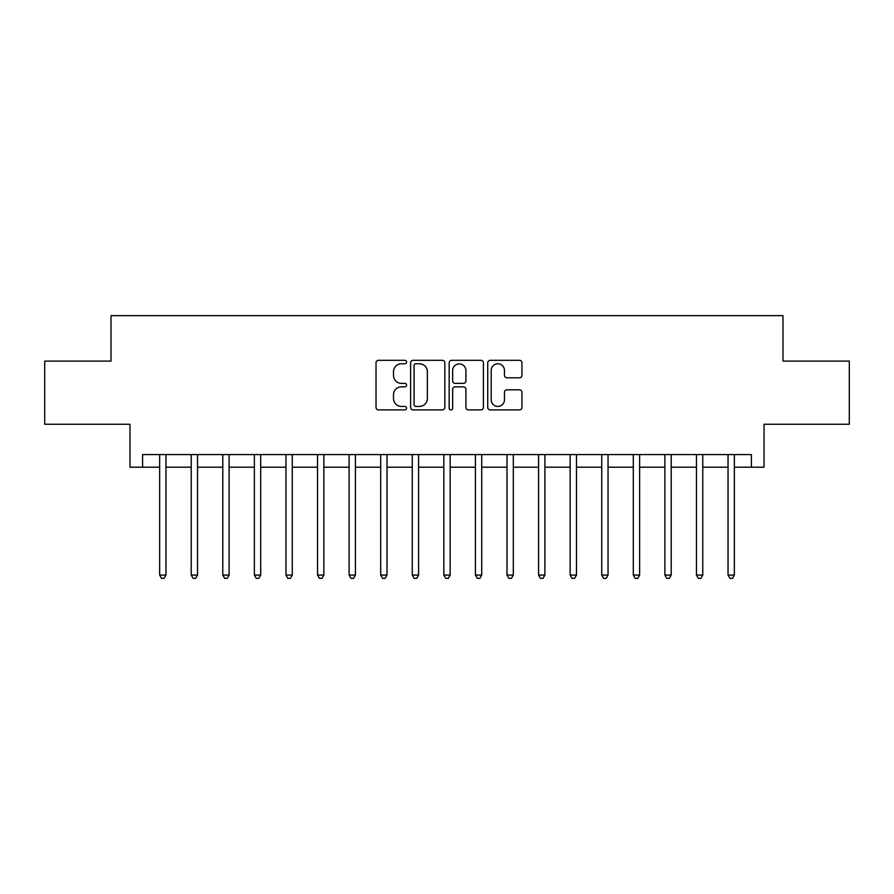 <?xml version="1.0" encoding="UTF-8"?>
<svg xmlns="http://www.w3.org/2000/svg" width="894" height="894" viewBox="0 0 894 894"><rect width="100%" height="100%" fill="white"/><g stroke="black" fill="none" stroke-linecap="round" stroke-linejoin="round"><path stroke-width="1.34" d="M406.58 362.048A1.732 1.732 0 0 0 404.848 360.316L378.497 360.316A2.481 2.481 0 0 0 376.016 362.796L376.016 407.429A2.481 2.481 0 0 0 378.497 409.899L404.848 409.899A1.732 1.732 0 0 0 406.58 408.167A1.732 1.732 0 0 0 404.848 406.435L401.44 406.435A7.934 7.934 0 0 1 393.505 398.5L393.505 394.779A7.934 7.934 0 0 1 401.44 386.845L404.848 386.845A1.732 1.732 0 0 0 406.58 385.113A1.732 1.732 0 0 0 404.848 383.37L401.44 383.37A7.934 7.934 0 0 1 393.505 375.435L393.505 371.714A7.934 7.934 0 0 1 401.44 363.78L404.848 363.78A1.732 1.732 0 0 0 406.58 362.048M519.47 377.793A2.481 2.481 0 0 0 521.951 375.312L521.951 362.796A2.481 2.481 0 0 0 519.47 360.316L490.203 360.316A2.481 2.481 0 0 0 487.733 362.796L487.733 407.429A2.481 2.481 0 0 0 490.203 409.899L519.47 409.899A2.481 2.481 0 0 0 521.951 407.429L521.951 392.298A2.481 2.481 0 0 0 519.47 389.818L506.943 389.818A2.481 2.481 0 0 0 504.462 392.298L504.462 399.797A6.638 6.638 0 0 1 497.835 406.435A6.638 6.638 0 0 1 491.197 399.797L491.197 370.418A6.638 6.638 0 0 1 497.835 363.78A6.638 6.638 0 0 1 504.462 370.418L504.462 375.312A2.481 2.481 0 0 0 506.943 377.793L519.47 377.793M142.593 467.204L142.593 454.577L751.407 454.577L751.407 467.204L764.035 467.204L764.035 424.259L849.3 424.259L849.3 361.109L782.988 361.109L782.988 315.638L111.012 315.638L111.012 361.109L44.7 361.109L44.7 424.259L129.965 424.259L129.965 467.204L159.646 467.204M444.832 362.796A2.481 2.481 0 0 0 442.351 360.316L413.095 360.316A2.481 2.481 0 0 0 410.614 362.796L410.614 407.429A2.481 2.481 0 0 0 413.095 409.899L442.351 409.899A2.481 2.481 0 0 0 444.832 407.429L444.832 362.796M451.649 360.316L480.905 360.316A2.481 2.481 0 0 1 483.386 362.796L483.386 407.429A2.481 2.481 0 0 1 480.905 409.899L468.389 409.899A2.481 2.481 0 0 1 465.908 407.429L465.908 389.326A2.481 2.481 0 0 0 463.427 386.845L455.124 386.845A2.481 2.481 0 0 0 452.643 389.326L452.643 408.167A1.732 1.732 0 0 1 450.9 409.899A1.732 1.732 0 0 1 449.168 408.167L449.168 362.796A2.481 2.481 0 0 1 451.649 360.316M165.96 467.204L191.215 467.204M197.54 467.204L222.796 467.204M229.11 467.204L254.377 467.204M260.69 467.204L285.957 467.204M292.271 467.204L317.526 467.204M323.851 467.204L349.107 467.204M355.421 467.204L380.688 467.204M387.001 467.204L412.268 467.204M418.582 467.204L443.837 467.204M450.163 467.204L475.418 467.204M481.732 467.204L506.999 467.204M513.312 467.204L538.579 467.204M544.893 467.204L570.148 467.204M576.474 467.204L601.729 467.204M608.043 467.204L633.31 467.204M639.623 467.204L664.89 467.204M671.204 467.204L696.46 467.204M702.785 467.204L728.04 467.204M734.354 467.204L751.407 467.204M415.822 363.78A1.732 1.732 0 0 0 414.078 365.523L414.078 404.691A1.732 1.732 0 0 0 415.822 406.435L419.409 406.435A7.934 7.934 0 0 0 427.354 398.5L427.354 371.714A7.934 7.934 0 0 0 419.409 363.78L415.822 363.78M465.908 370.541A6.638 6.638 0 0 0 459.27 363.903A6.638 6.638 0 0 0 452.643 370.541L452.643 380.889A2.481 2.481 0 0 0 455.124 383.37L463.427 383.37A2.481 2.481 0 0 0 465.908 380.889L465.908 370.541M166.273 454.577L166.139 454.901A2.526 2.526 0 0 0 165.96 455.839L165.96 575.077L159.646 575.077L159.646 455.839A2.526 2.526 0 0 0 159.456 454.901L159.333 454.577M165.96 575.077L164.06 578.362L161.535 578.362L159.646 575.077M197.842 454.577L197.719 454.901A2.526 2.526 0 0 0 197.54 455.839L197.54 575.077L191.215 575.077L191.215 455.839A2.526 2.526 0 0 0 191.037 454.901L190.914 454.577M197.54 575.077L195.641 578.362L193.115 578.362L191.215 575.077M229.423 454.577L229.3 454.901A2.526 2.526 0 0 0 229.11 455.839L229.11 575.077L222.796 575.077L222.796 455.839A2.526 2.526 0 0 0 222.617 454.901L222.483 454.577M229.11 575.077L227.221 578.362L224.696 578.362L222.796 575.077M261.003 454.577L260.869 454.901A2.526 2.526 0 0 0 260.69 455.839L260.69 575.077L254.377 575.077L254.377 455.839A2.526 2.526 0 0 0 254.198 454.901L254.064 454.577M260.69 575.077L258.802 578.362L256.265 578.362L254.377 575.077M292.584 454.577L292.45 454.901A2.526 2.526 0 0 0 292.271 455.839L292.271 575.077L285.957 575.077L285.957 455.839A2.526 2.526 0 0 0 285.767 454.901L285.644 454.577M292.271 575.077L290.371 578.362L287.846 578.362L285.957 575.077M324.153 454.577L324.03 454.901A2.526 2.526 0 0 0 323.851 455.839L323.851 575.077L317.526 575.077L317.526 455.839A2.526 2.526 0 0 0 317.348 454.901L317.225 454.577M323.851 575.077L321.952 578.362L319.426 578.362L317.526 575.077M355.734 454.577L355.611 454.901A2.526 2.526 0 0 0 355.421 455.839L355.421 575.077L349.107 575.077L349.107 455.839A2.526 2.526 0 0 0 348.928 454.901L348.794 454.577M355.421 575.077L353.532 578.362L351.007 578.362L349.107 575.077M387.314 454.577L387.18 454.901A2.526 2.526 0 0 0 387.001 455.839L387.001 575.077L380.688 575.077L380.688 455.839A2.526 2.526 0 0 0 380.509 454.901L380.375 454.577M387.001 575.077L385.113 578.362L382.576 578.362L380.688 575.077M418.895 454.577L418.761 454.901A2.526 2.526 0 0 0 418.582 455.839L418.582 575.077L412.268 575.077L412.268 455.839A2.526 2.526 0 0 0 412.078 454.901L411.955 454.577M418.582 575.077L416.682 578.362L414.157 578.362L412.268 575.077M450.464 454.577L450.341 454.901A2.526 2.526 0 0 0 450.163 455.839L450.163 575.077L443.837 575.077L443.837 455.839A2.526 2.526 0 0 0 443.659 454.901L443.536 454.577M450.163 575.077L448.263 578.362L445.737 578.362L443.837 575.077M482.045 454.577L481.922 454.901A2.526 2.526 0 0 0 481.732 455.839L481.732 575.077L475.418 575.077L475.418 455.839A2.526 2.526 0 0 0 475.239 454.901L475.105 454.577M481.732 575.077L479.843 578.362L477.318 578.362L475.418 575.077M513.625 454.577L513.491 454.901A2.526 2.526 0 0 0 513.312 455.839L513.312 575.077L506.999 575.077L506.999 455.839A2.526 2.526 0 0 0 506.82 454.901L506.686 454.577M513.312 575.077L511.424 578.362L508.887 578.362L506.999 575.077M545.206 454.577L545.072 454.901A2.526 2.526 0 0 0 544.893 455.839L544.893 575.077L538.579 575.077L538.579 455.839A2.526 2.526 0 0 0 538.389 454.901L538.266 454.577M544.893 575.077L542.993 578.362L540.468 578.362L538.579 575.077M576.775 454.577L576.652 454.901A2.526 2.526 0 0 0 576.474 455.839L576.474 575.077L570.148 575.077L570.148 455.839A2.526 2.526 0 0 0 569.97 454.901L569.847 454.577M576.474 575.077L574.574 578.362L572.048 578.362L570.148 575.077M608.356 454.577L608.233 454.901A2.526 2.526 0 0 0 608.043 455.839L608.043 575.077L601.729 575.077L601.729 455.839A2.526 2.526 0 0 0 601.55 454.901L601.416 454.577M608.043 575.077L606.154 578.362L603.629 578.362L601.729 575.077M639.936 454.577L639.802 454.901A2.526 2.526 0 0 0 639.623 455.839L639.623 575.077L633.31 575.077L633.31 455.839A2.526 2.526 0 0 0 633.131 454.901L632.997 454.577M639.623 575.077L637.735 578.362L635.198 578.362L633.31 575.077M671.517 454.577L671.383 454.901A2.526 2.526 0 0 0 671.204 455.839L671.204 575.077L664.89 575.077L664.89 455.839A2.526 2.526 0 0 0 664.7 454.901L664.577 454.577M671.204 575.077L669.304 578.362L666.779 578.362L664.89 575.077M703.086 454.577L702.963 454.901A2.526 2.526 0 0 0 702.785 455.839L702.785 575.077L696.46 575.077L696.46 455.839A2.526 2.526 0 0 0 696.281 454.901L696.158 454.577M702.785 575.077L700.885 578.362L698.359 578.362L696.46 575.077M734.667 454.577L734.544 454.901A2.526 2.526 0 0 0 734.354 455.839L734.354 575.077L728.04 575.077L728.04 455.839A2.526 2.526 0 0 0 727.861 454.901L727.727 454.577M734.354 575.077L732.465 578.362L729.94 578.362L728.04 575.077"/></g></svg>
